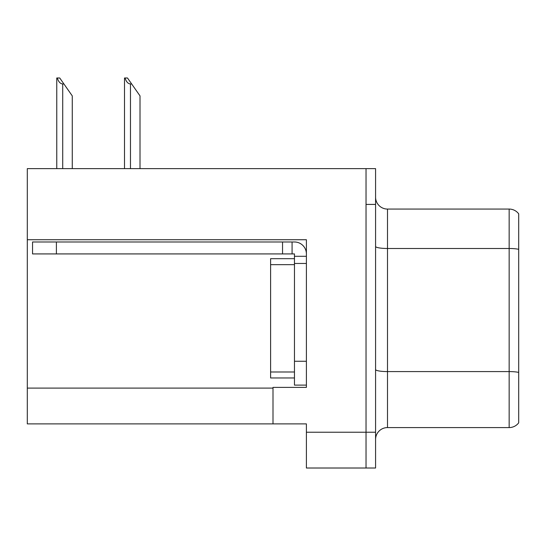 <?xml version="1.0" encoding="UTF-8"?>
<svg xmlns="http://www.w3.org/2000/svg" width="546" height="546" viewBox="0 0 546 546"><rect width="100%" height="100%" fill="white"/><g stroke="black" fill="none" stroke-linecap="round" stroke-linejoin="round"><path stroke-width="0.82" d="M306.395 263.459L306.395 361.261L294.465 361.261L294.465 385.114L306.395 385.114L306.395 361.261L306.395 387.38L273 387.38L273 423.88L27.3 423.88L27.3 239.721L306.395 239.721L306.395 263.459L294.465 263.459L294.465 253.917L282.541 253.917L282.541 241.987L294.465 241.987A11.93 11.93 0 0 1 306.395 253.924M273 423.88L306.395 423.88L306.395 468.011L366.032 468.011L366.032 432.227L366.032 468.011L375.573 468.011L375.573 432.227L366.032 432.227L366.032 168.639L27.3 168.639L27.3 239.721M518.7 213.841A11.93 11.93 0 0 0 509.159 209.07A11.93 11.93 0 0 1 518.7 213.841L518.7 422.809A11.93 11.93 0 0 1 509.159 427.579L387.503 427.579A11.93 11.93 0 0 0 375.573 439.503M366.032 168.639L375.573 168.639L375.573 204.416L366.032 204.416L366.032 432.227L306.395 432.227M518.7 250.15L518.7 422.809M375.573 204.416L375.573 432.227M518.7 249.324A11.93 2.068 180 0 0 509.159 248.491L509.159 209.07L387.503 209.07A11.93 11.93 0 0 1 375.573 197.14A11.93 11.93 0 0 0 387.503 209.07L387.503 427.579M125.068 77.989L127.484 77.989L131.661 83.954L130.474 83.954C128.01 83.763 126.208 81.777 125.068 77.989L124.508 77.989L124.508 168.639M140.015 168.639L140.015 95.884L131.661 83.954M57.316 77.989L59.739 77.989L63.916 83.954L62.722 83.954C60.258 83.763 58.456 81.777 57.316 77.989L56.764 77.989L56.764 168.639M72.263 168.639L72.263 95.884L63.916 83.954M56.402 253.917L56.402 241.987L32.548 241.987L32.548 253.917L282.541 253.917M56.402 241.987L282.541 241.987M294.465 385.114L306.395 385.114M292.083 253.917L292.083 241.987M306.395 256.299L294.465 256.299M294.465 361.261L294.471 258.688L270.611 258.688L270.611 377.962L294.465 377.962M27.3 388.097L273 388.097M518.7 372.413A11.93 2.068 180 0 0 509.159 371.58L509.159 248.491L387.503 248.491A11.93 2.068 0 0 1 375.573 246.423M509.159 427.579L509.159 371.58L387.503 371.58A11.93 2.068 0 0 1 375.573 369.512M130.474 168.639L130.474 83.954M62.722 168.639L62.722 83.954M270.611 371.997L294.465 371.997M270.611 264.653L294.465 264.653"/></g></svg>
